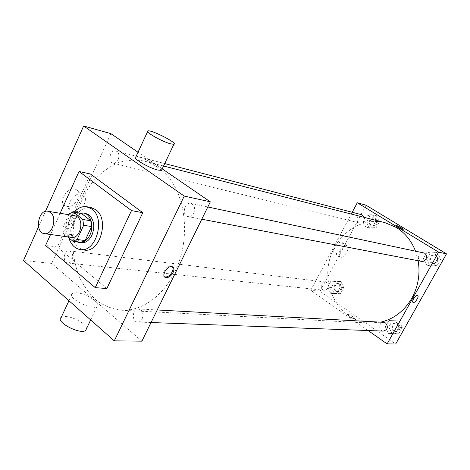 <?xml version="1.0" encoding="UTF-8"?>
<svg xmlns="http://www.w3.org/2000/svg" width="470" height="470" viewBox="0 0 470 470"><rect width="100%" height="100%" fill="white"/><g stroke="black" fill="none" stroke-linecap="round" stroke-linejoin="round"><path stroke-width="0.35" stroke-dasharray="2.35 1.76" d="M71.593 237.415C61.67 236.533 65.154 213.621 74.895 215.73M68.737 214.714L62.798 227.786L63.568 233.525L67.633 236.868M81.339 213.351L77.156 215.113L70.823 228.984L71.593 234.665L80.887 242.244M80.399 213.192C70.065 215.16 66.951 237.068 76.357 241.639M81.081 242.831C67.427 241.656 72.174 210.448 85.563 213.386M70.823 228.984L62.798 227.786M77.156 215.113L69.16 213.774M71.593 234.665L63.568 233.525M68.861 237.873C66.605 228.238 68.385 219.655 74.19 212.135M84.259 250.052C75.159 247.414 71.117 239.53 72.127 226.405C75.065 213.568 81.275 207.246 90.751 207.434M50.56 234.501L60.137 213.286M106.831 288.545L57.322 246.938L90.493 174.018M57.322 246.938L45.602 245.481M45.467 211.371L38.54 226.863M118.17 159.677C119.644 155.282 118.869 152.345 115.843 150.864C110.28 149.125 107.213 162.015 112.923 163.102C115.068 163.437 116.813 162.297 118.17 159.677M193.805 213.08C195.467 208.204 194.457 204.967 190.767 203.369C184.252 201.671 181.485 215.624 188.141 216.588C190.485 216.87 192.377 215.701 193.805 213.08M140.783 309.895C144.936 312.967 142.539 322.543 137.745 322.044C131.412 322.109 132.188 308.296 138.474 308.949L140.783 309.895M110.85 133.627L51.735 263.417L141.899 341.167M162.221 168.847L138.01 152.251M71.992 259.928C73.449 255.187 72.521 252.173 69.202 250.874C63.761 249.928 62.234 262.701 67.751 263.006C69.507 263.088 70.923 262.06 71.992 259.928M161.562 170.24C156.152 165.704 150.294 162.626 143.979 161.004C135.078 159.43 126.195 160.094 117.324 162.99C108.699 167.097 100.809 173.013 93.659 180.744C83.537 193.734 76.88 209.033 73.69 226.64C71.493 244.4 73.297 260.991 79.101 276.407C83.625 285.913 89.394 293.909 96.409 300.395C104.011 305.8 112.295 309.078 121.266 310.224C141.094 311.51 162.708 296.735 174.587 272.189C192.224 237.838 185.527 189.304 161.657 170.316M135.771 157.062C139.038 155.529 161.157 166.11 161.897 169.535M66.904 206.453C74.953 208.333 83.496 193.158 76.305 189.686C68.773 184.91 57.105 201.906 65.201 205.854L66.904 206.453M51.735 263.417L23.5 260.486M76.528 292.792L72.321 293.497C65.965 297.234 92.114 310.952 97.037 306.452C101.767 303.579 86.028 293.163 76.528 292.792M73.291 211.506L71.593 210.912C63.521 207 75.271 189.892 82.767 194.645C89.94 198.087 81.328 213.345 73.291 211.506M172.396 266.772L171.667 266.167C167.479 263.617 159.829 274.733 164.383 276.748L164.512 276.807M61.194 317.426L65.459 316.533C73.414 316.633 86.809 324.312 86.533 328.636M380.659 322.162L369.755 323.055C343.276 321.78 323.883 293.456 328.418 265.421C332.431 237.303 359.374 216.036 385.03 222.692M415.451 250.962L418.165 260.738M361.788 214.755C357.776 213.486 354.991 220.565 358.692 222.61L359.656 223.015C361.43 223.321 362.846 222.604 363.903 220.865L364.321 217.393M383.385 331.097C378.268 331.109 378.597 321.844 383.696 322.326M421.502 261.379C416.22 260.574 418.147 251.327 423.323 252.631M327.79 288.251L326.28 289.849L324.294 290.29C319.629 289.99 320.616 281.225 325.222 281.982L326.65 282.529C328.395 284.027 328.777 285.93 327.79 288.251M352.218 212.27L310.746 290.301L368.081 330.533M327.725 287.123L330.598 293.298L336.796 293.38L340.115 287.229L337.19 281.037L330.998 281.007L327.725 287.123L330.598 293.298L336.796 293.38L340.115 287.229L337.19 281.037L330.998 281.007L327.725 287.123L331.409 287.534L334.282 293.674L340.45 293.756L343.752 287.652L340.838 281.495L334.669 281.465L331.409 287.534M423.382 258.7L426.737 265.203L433.816 265.156L437.535 258.541L434.127 252.014L427.054 252.126L423.382 258.7L426.737 265.203L433.816 265.156L437.535 258.541L434.127 252.014L427.054 252.126L423.382 258.7L426.637 259.346L429.974 265.808L437.018 265.762L440.713 259.199L437.317 252.713L430.285 252.819L426.637 259.346M366.024 205.202L320.052 291.271L395.687 344.005M385.353 326.856L388.531 333.436L395.294 333.712L398.871 327.349L395.64 320.746L388.884 320.528L385.353 326.856L388.531 333.436L395.294 333.712L398.871 327.349L395.64 320.746L388.884 320.528L385.353 326.856L388.808 327.014L391.974 333.547L398.707 333.823L402.261 327.502L399.042 320.945L392.321 320.728L388.808 327.014M362.975 221.317L366.007 227.421L372.481 227.204L375.924 220.824L372.845 214.702L366.371 214.978L362.975 221.317L366.007 227.421L372.481 227.204L375.924 220.824L372.845 214.702L366.371 214.978L362.975 221.317L366.488 222.187L369.508 228.25L375.959 228.038L379.378 221.705L376.311 215.624L369.872 215.895L366.488 222.187M320.052 291.271L310.746 290.301M341.338 242.179C337.648 241.104 331.303 251.996 334.752 253.453C338.112 255.621 345.468 243.995 341.784 242.338L341.338 242.179M348.922 316.363C351.531 318.031 353.352 318.742 354.38 318.501C355.485 317.761 348.141 313.561 347.365 314.477L348.922 316.363C351.531 318.026 353.352 318.742 354.38 318.501C355.485 317.761 348.141 313.555 347.365 314.477L348.922 316.363M403.248 229.36L403.213 229.389C402.702 229.836 395.053 225.671 395.928 225.43M346.825 245.722C343.159 244.67 336.773 255.598 340.198 257.043C343.529 259.193 350.926 247.52 347.265 245.881L346.825 245.722M374.872 218.297C377.674 222.439 376.681 225.007 371.893 225.988C367.217 225.054 369.42 216.535 373.985 217.921L374.872 218.297M369.508 228.25L366.007 227.421M375.959 228.038L372.481 227.204M379.378 221.705L375.924 220.824M376.311 215.624L372.845 214.702M369.872 215.895L366.371 214.978M375.636 218.497C378.438 222.633 377.445 225.195 372.663 226.176C367.992 225.242 370.196 216.741 374.755 218.121L375.636 218.497M339.446 284.074C342.089 287.869 341.32 290.395 337.131 291.659C332.537 291.359 333.494 282.793 338.036 283.539L339.446 284.074M334.282 293.674L330.598 293.298M340.45 293.756L336.796 293.38M343.752 287.652L340.115 287.229M340.838 281.495L337.19 281.037M334.669 281.465L330.998 281.007M340.251 284.174C342.894 287.963 342.119 290.483 337.942 291.741C333.348 291.441 334.305 282.893 338.846 283.639L340.251 284.174M435.766 255.486C438.845 259.751 437.858 262.442 432.799 263.547C427.606 262.754 429.486 253.735 434.58 255.016L435.766 255.486M429.974 265.808L426.737 265.203M437.018 265.762L433.816 265.156M440.713 259.199L437.535 258.541M437.317 252.713L434.127 252.014M430.285 252.819L427.054 252.126M436.471 255.639C439.55 259.898 438.563 262.577 433.51 263.682C428.323 262.894 430.197 253.882 435.285 255.169L436.471 255.639M397.544 323.613C400.416 327.455 399.706 330.099 395.399 331.538C390.359 331.55 390.676 322.502 395.693 322.978L397.544 323.613M391.974 333.547L388.531 333.436M398.707 333.823L395.294 333.712M402.261 327.502L398.871 327.349M399.042 320.945L395.64 320.746M392.321 320.728L388.884 320.528M398.296 323.654C401.169 327.49 400.452 330.128 396.151 331.567C391.116 331.579 391.434 322.549 396.445 323.019L398.296 323.654M65.201 205.854L71.593 210.912M76.305 189.686L82.767 194.645M172.543 266.843L171.667 266.167M147.933 130.913L147.586 131.653M90.651 319.935L97.037 306.452M68.961 300.73L72.321 293.497M163.566 166.016L143.979 161.004M369.755 323.055L121.266 310.224M112.923 163.102L359.656 223.015M115.843 150.864L164.723 163.56M157.221 309.971L138.474 308.949M151.052 322.532L137.745 322.044M207.805 206.976L190.767 203.369M201.8 219.208L188.141 216.588M325.222 281.982L69.202 250.874M324.294 290.29L67.751 263.006M347.265 245.881L341.784 242.338M340.198 257.043L334.752 253.453M374.755 218.121L373.985 217.921M372.663 226.176L371.893 225.988M338.846 283.639L338.036 283.539M337.942 291.741L337.131 291.659M435.285 255.169L434.58 255.016M433.51 263.682L432.799 263.547M396.445 323.019L395.693 322.978M396.151 331.567L395.399 331.538"/><path stroke-width="0.7" d="M50.46 212.458C57.51 217.463 52.37 235.376 44.409 233.649C34.404 232.773 38.011 209.103 47.817 211.236L50.46 212.458M47.817 211.236L74.895 215.73L77.521 216.923C84.529 221.799 79.495 239.113 71.593 237.415L44.409 233.649M73.361 211.993L81.339 213.351L90.786 220.777L82.82 219.478L73.361 211.993L69.16 213.774L68.737 214.714M67.633 236.868L72.874 241.175L77.121 239.471L83.631 225.3L82.82 219.478M77.121 239.471L85.117 240.57L91.597 226.54L83.631 225.3M90.786 220.777L91.597 226.54M85.117 240.57L80.887 242.244L72.874 241.175M76.357 241.639L79.101 242.567C83.584 242.878 87.209 240.311 89.976 234.871C94.294 226.135 90.645 213.879 83.595 213.051L80.399 213.192M83.595 213.051L85.563 213.386L89.106 214.99C94.135 220.007 95.081 226.728 91.944 235.153C89.177 240.587 85.558 243.143 81.081 242.831L79.101 242.567M74.19 212.135C78.014 207.858 82.232 206.06 86.844 206.735L91.856 209.009C105.891 218.485 96.05 252.772 80.329 249.564C74.83 248.601 71.005 244.706 68.861 237.873M86.844 206.735L90.751 207.434L95.751 209.702C109.769 219.138 99.963 253.254 84.259 250.052L80.329 249.564M60.137 213.286L79.019 171.468L131.5 210.607L95.246 287.634L45.602 245.481L50.56 234.501M95.246 287.634L106.831 288.545L142.786 212.704L90.493 174.018L79.019 171.468M38.54 226.863L23.5 260.486L114.292 340.862L184.252 196.09L83.648 125.995L45.467 211.371M173.072 272.594C170.686 276.548 168.084 278.158 165.252 277.429C160.699 275.42 168.36 264.293 172.543 266.843C174.117 267.9 174.294 269.821 173.072 272.594M114.292 340.862L141.899 341.167L210.331 201.836L184.252 196.09M210.331 201.836L162.221 168.847M138.01 152.251L110.85 133.627L83.648 125.995M161.897 169.535L161.492 170.393L157.885 170.064C148.914 168.037 131.594 157.82 135.771 157.062L147.586 131.653M142.786 212.704L131.5 210.607M164.512 276.807C167.338 277.406 169.899 275.778 172.196 271.924C173.201 269.745 173.266 268.029 172.396 266.772M170.316 143.773L173.847 144.308C178.641 143.573 151.763 129.679 147.933 130.913C143.914 131.265 161.451 141.37 170.316 143.773M86.533 328.636L85.734 330.316C80.623 335.245 54.667 321.603 61.194 317.426L68.961 300.73M418.165 260.738C420.333 273.951 418.235 286.424 411.861 298.156C404.265 311.046 393.866 319.048 380.659 322.162M163.566 166.016L385.03 222.692L396.281 227.439C404.976 232.82 411.368 240.663 415.451 250.962M364.321 217.393L361.788 214.755L164.723 163.56M157.221 309.971L383.696 322.326L385.582 322.978C388.496 326.909 387.768 329.617 383.385 331.097L151.052 322.532M207.805 206.976L424.528 253.113C426.543 254.67 427.001 256.691 425.902 259.182C424.827 260.891 423.358 261.625 421.502 261.379L201.8 219.208M368.081 330.533L387.139 343.905L438.645 252.137L357.276 202.746L352.218 212.27M438.645 252.137L446.5 253.871L395.687 344.005L387.139 343.905M417.425 295.307L417.666 295.383C419.634 296.182 414.857 303.585 413.106 302.451C411.262 301.752 415.415 294.872 417.425 295.307C415.415 294.866 411.262 301.752 413.106 302.451L413.106 302.451C414.857 303.585 419.634 296.182 417.666 295.377M446.5 253.871L366.024 205.202L357.276 202.746M395.934 225.43L395.928 225.43C396.827 225.483 398.642 226.293 401.374 227.862L403.213 229.389C402.708 229.83 395.053 225.671 395.934 225.43C396.827 225.477 398.642 226.293 401.374 227.862L403.248 229.36M165.252 277.429L164.6 276.918M173.847 144.308L161.492 170.393M85.734 330.316L90.651 319.935"/></g></svg>
